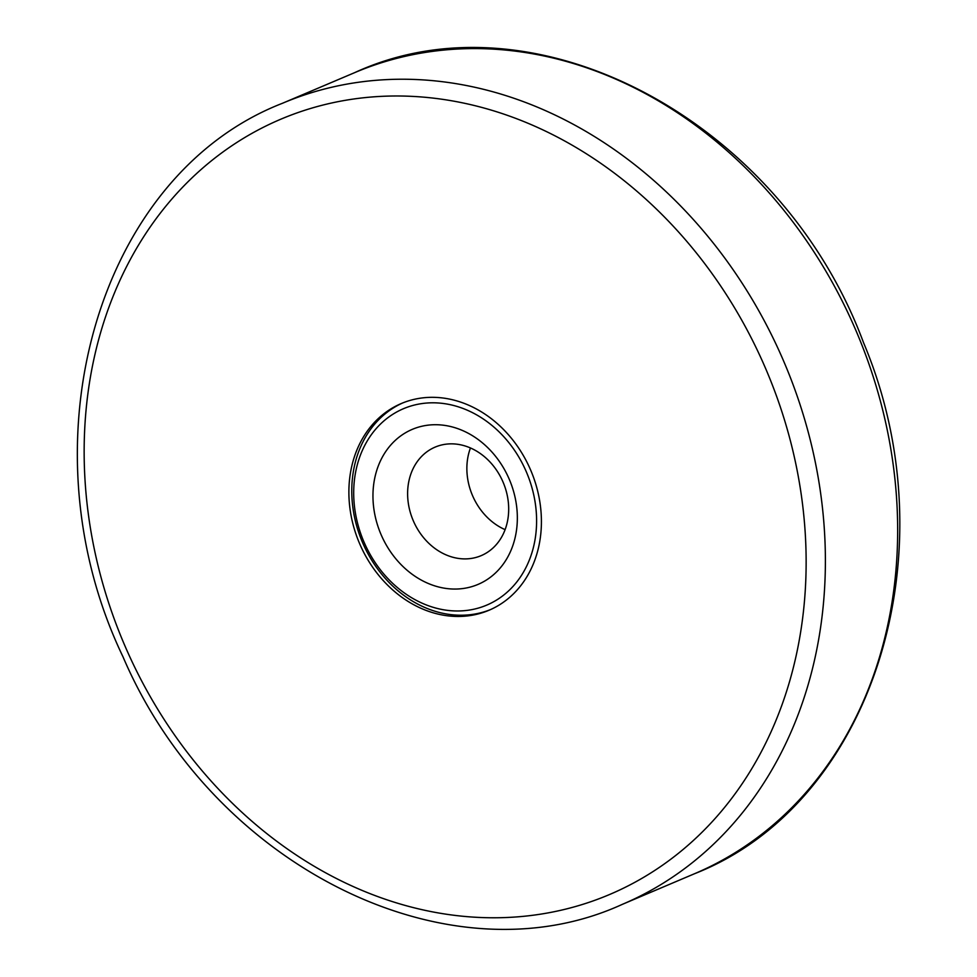 <?xml version="1.0" encoding="UTF-8"?>
<svg xmlns="http://www.w3.org/2000/svg" width="977" height="977" viewBox="0 0 977 977"><rect width="100%" height="100%" fill="white"/><g stroke="black" fill="none" stroke-linecap="round" stroke-linejoin="round"><path stroke-width="1.47" d="M435.083 613.336A112.282 93.084 67 0 1 350.511 512.302A112.282 93.084 67 0 1 401.303 403.525A112.282 93.084 67 0 1 530.841 470.535A112.282 93.084 67 0 1 489.001 610.259A112.282 93.084 67 0 1 435.083 613.336M463.44 445.488A58.95 48.874 -113 0 0 435.131 447.112A58.95 48.874 -113 0 0 413.161 520.46A58.95 48.874 -113 0 0 481.172 555.644A58.95 48.874 -113 0 0 507.832 498.539A58.95 48.874 -113 0 0 463.44 445.488M452.693 427.059A84.217 69.819 67 0 1 503.558 563.692A84.217 69.819 67 0 1 379.198 529.925A84.217 69.819 67 0 1 452.693 427.059M470.45 447.967A58.95 48.874 -113 0 0 505.109 529.644M435.595 608.012A106.664 88.431 67 0 1 371.162 434.948A106.664 88.431 67 0 1 528.691 477.716A106.664 88.431 67 0 1 435.595 608.012M402.744 402.927A112.282 93.084 -113 0 0 353.552 511.997A112.282 93.084 -113 0 0 437.977 612.115A112.282 93.084 -113 0 0 490.442 609.624M694.549 873.719C872.852 803.937 951.745 552.188 863.558 342.719C781.453 121.331 535.481 -10.686 354.7 72.628A435.095 360.708 67 0 1 856.695 332.302A435.095 360.708 67 0 1 694.549 873.719L622.3 904.372A435.095 360.708 -113 0 0 819.08 482.882A435.095 360.708 -113 0 0 491.37 91.349A435.095 360.708 -113 0 0 282.451 103.281C96.906 175.384 20.896 443.985 123.029 656.886C212.363 865.854 448.211 984.083 622.3 904.372M482.882 107.726A421.063 349.07 67 0 1 737.195 790.894A421.063 349.07 67 0 1 115.371 622.056A421.063 349.07 67 0 1 482.882 107.726M354.7 72.628L282.451 103.281"/></g></svg>
